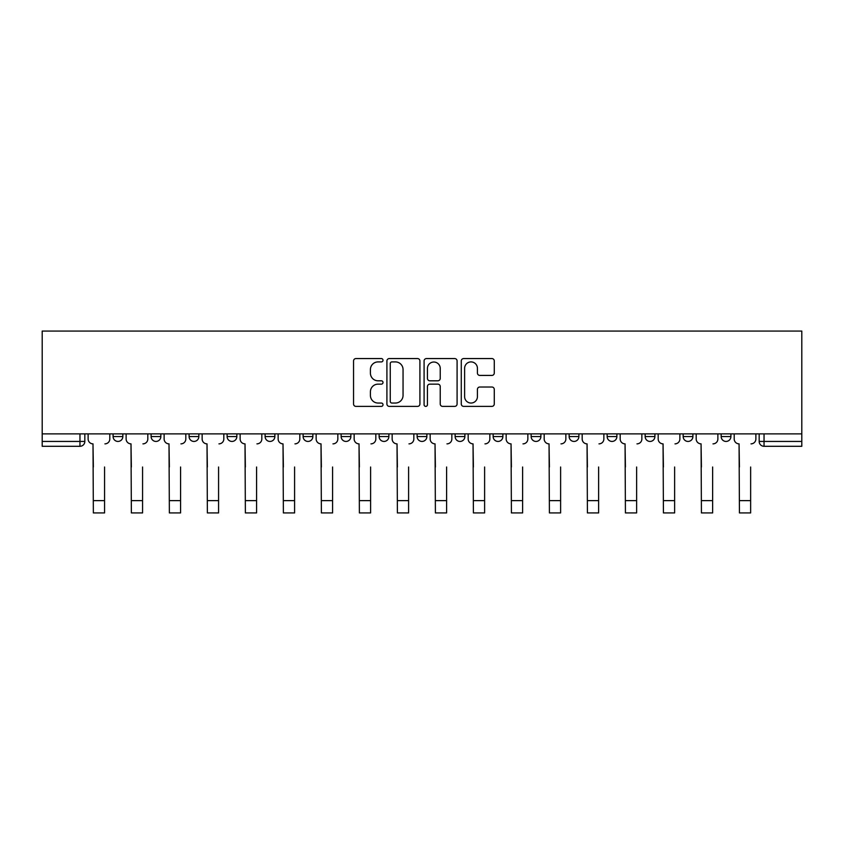 <?xml version="1.0" encoding="UTF-8"?>
<svg xmlns="http://www.w3.org/2000/svg" width="844" height="844" viewBox="0 0 844 844"><rect width="100%" height="100%" fill="white"/><g stroke="black" fill="none" stroke-linecap="round" stroke-linejoin="round"><path stroke-width="1.27" d="M383.018 360.23A1.677 1.677 0 0 0 381.351 358.563L355.936 358.563A2.395 2.395 0 0 0 353.552 360.947L353.552 403.991A2.395 2.395 0 0 0 355.936 406.386L381.351 406.386A1.677 1.677 0 0 0 383.018 404.709A1.677 1.677 0 0 0 381.351 403.042L378.059 403.042A7.649 7.649 0 0 1 370.411 395.382L370.411 391.795A7.649 7.649 0 0 1 378.059 384.147L381.351 384.147A1.677 1.677 0 0 0 383.018 382.469A1.677 1.677 0 0 0 381.351 380.802L378.059 380.802A7.649 7.649 0 0 1 370.411 373.143L370.411 369.556A7.649 7.649 0 0 1 378.059 361.907L381.351 361.907A1.677 1.677 0 0 0 383.018 360.23M721.166 433.879L721.166 436.559L730.904 436.559A4.874 4.874 0 0 1 726.03 441.433A4.874 4.874 0 0 1 721.166 436.559L721.166 433.879M493.139 433.879L493.139 436.559L502.876 436.559A4.874 4.874 0 0 1 498.013 441.433A4.874 4.874 0 0 1 493.139 436.559L493.139 433.879M455.127 433.879L455.127 436.559L464.875 436.559A4.874 4.874 0 0 1 460.001 441.433A4.874 4.874 0 0 1 455.127 436.559L455.127 433.879M265.111 436.559L265.111 433.879L265.111 436.559A4.874 4.874 0 0 0 269.985 441.433A4.874 4.874 0 0 1 265.111 436.559L274.859 436.559A4.874 4.874 0 0 1 269.985 441.433M227.11 433.879L227.11 436.559L236.847 436.559A4.874 4.874 0 0 1 231.973 441.433A4.874 4.874 0 0 1 227.11 436.559L227.11 433.879M189.098 433.879L189.098 436.559L198.846 436.559A4.874 4.874 0 0 1 193.972 441.433A4.874 4.874 0 0 1 189.098 436.559L189.098 433.879M151.097 436.559L151.097 433.879L151.097 436.559A4.874 4.874 0 0 0 155.971 441.433A4.874 4.874 0 0 1 151.097 436.559L160.845 436.559A4.874 4.874 0 0 1 155.971 441.433A4.874 4.874 0 0 0 160.845 436.559A4.874 4.874 0 0 1 155.971 441.433M113.096 436.559L113.096 433.879L113.096 436.559A4.874 4.874 0 0 0 117.97 441.433A4.874 4.874 0 0 1 113.096 436.559L122.834 436.559A4.874 4.874 0 0 1 117.97 441.433A4.874 4.874 0 0 0 122.834 436.559A4.874 4.874 0 0 1 117.97 441.433M491.883 375.422A2.395 2.395 0 0 0 494.278 373.027L494.278 360.947A2.395 2.395 0 0 0 491.883 358.563L463.672 358.563A2.395 2.395 0 0 0 461.278 360.947L461.278 403.991A2.395 2.395 0 0 0 463.672 406.386L491.883 406.386A2.395 2.395 0 0 0 494.278 403.991L494.278 389.411A2.395 2.395 0 0 0 491.883 387.016L479.814 387.016A2.395 2.395 0 0 0 477.419 389.411L477.419 396.638A6.393 6.393 0 0 1 471.026 403.042A6.393 6.393 0 0 1 464.622 396.638L464.622 368.3A6.393 6.393 0 0 1 471.026 361.907A6.393 6.393 0 0 1 477.419 368.3L477.419 373.027A2.395 2.395 0 0 0 479.814 375.422L491.883 375.422M801.8 433.879L42.2 433.879L42.2 331.07L801.8 331.07L801.8 446.297L764.042 446.297A4.874 4.874 0 0 1 759.167 441.433L801.8 441.433M419.911 360.947A2.395 2.395 0 0 0 417.516 358.563L389.295 358.563A2.395 2.395 0 0 0 386.911 360.947L386.911 403.991A2.395 2.395 0 0 0 389.295 406.386L417.516 406.386A2.395 2.395 0 0 0 419.911 403.991L419.911 360.947M426.484 358.563L454.705 358.563A2.395 2.395 0 0 1 457.089 360.947L457.089 403.991A2.395 2.395 0 0 1 454.705 406.386L442.625 406.386A2.395 2.395 0 0 1 440.23 403.991L440.23 386.541A2.395 2.395 0 0 0 437.846 384.147L429.828 384.147A2.395 2.395 0 0 0 427.444 386.541L427.444 404.709A1.677 1.677 0 0 1 425.766 406.386A1.677 1.677 0 0 1 424.089 404.709L424.089 360.947A2.395 2.395 0 0 1 426.484 358.563M759.167 433.879L759.167 441.433M84.833 433.879L84.833 441.433A4.874 4.874 0 0 1 79.958 446.297L42.2 446.297L42.2 441.433L84.833 441.433A4.874 4.874 0 0 1 79.958 446.297L79.958 433.879M42.2 433.879L42.2 441.433M730.904 433.879L730.904 436.559L730.904 433.879M692.903 433.879L692.903 436.559A4.874 4.874 0 0 1 688.029 441.433A4.874 4.874 0 0 1 683.155 436.559L692.903 436.559M683.155 433.879L683.155 436.559M654.902 433.879L654.902 436.559A4.874 4.874 0 0 1 650.028 441.433A4.874 4.874 0 0 1 645.154 436.559L654.902 436.559A4.874 4.874 0 0 1 650.028 441.433A4.874 4.874 0 0 0 654.902 436.559M645.154 433.879L645.154 436.559M616.89 433.879L616.89 436.559A4.874 4.874 0 0 1 612.027 441.433A4.874 4.874 0 0 1 607.152 436.559A4.874 4.874 0 0 0 612.027 441.433M607.152 433.879L607.152 436.559L616.89 436.559M578.889 433.879L578.889 436.559A4.874 4.874 0 0 1 574.015 441.433A4.874 4.874 0 0 1 569.141 436.559L578.889 436.559L578.889 433.879M569.141 433.879L569.141 436.559M540.888 433.879L540.888 436.559A4.874 4.874 0 0 1 536.014 441.433A4.874 4.874 0 0 1 531.14 436.559L540.888 436.559A4.874 4.874 0 0 1 536.014 441.433A4.874 4.874 0 0 0 540.888 436.559L540.888 433.879M531.14 433.879L531.14 436.559M502.876 433.879L502.876 436.559M464.875 433.879L464.875 436.559L464.875 433.879M426.874 433.879L426.874 436.559A4.874 4.874 0 0 1 422 441.433A4.874 4.874 0 0 1 417.126 436.559L426.874 436.559L426.874 433.879M417.126 433.879L417.126 436.559M388.873 433.879L388.873 436.559A4.874 4.874 0 0 1 383.999 441.433A4.874 4.874 0 0 1 379.125 436.559L388.873 436.559M379.125 433.879L379.125 436.559M350.861 433.879L350.861 436.559A4.874 4.874 0 0 1 345.987 441.433A4.874 4.874 0 0 1 341.124 436.559A4.874 4.874 0 0 0 345.987 441.433M341.124 433.879L341.124 436.559L350.861 436.559M312.86 433.879L312.86 436.559A4.874 4.874 0 0 1 307.986 441.433A4.874 4.874 0 0 1 303.112 436.559A4.874 4.874 0 0 0 307.986 441.433A4.874 4.874 0 0 0 312.86 436.559A4.874 4.874 0 0 1 307.986 441.433M303.112 433.879L303.112 436.559L312.86 436.559M274.859 433.879L274.859 436.559M236.847 433.879L236.847 436.559A4.874 4.874 0 0 1 231.973 441.433A4.874 4.874 0 0 0 236.847 436.559L236.847 433.879M198.846 433.879L198.846 436.559A4.874 4.874 0 0 1 193.972 441.433A4.874 4.874 0 0 0 198.846 436.559L198.846 433.879M160.845 433.879L160.845 436.559L160.845 433.879M122.834 433.879L122.834 436.559L122.834 433.879M391.933 361.907A1.677 1.677 0 0 0 390.255 363.585L390.255 401.364A1.677 1.677 0 0 0 391.933 403.042L395.393 403.042A7.649 7.649 0 0 0 403.052 395.382L403.052 369.556A7.649 7.649 0 0 0 395.393 361.907L391.933 361.907M440.23 368.427A6.393 6.393 0 0 0 433.837 362.023A6.393 6.393 0 0 0 427.444 368.427L427.444 378.407A2.395 2.395 0 0 0 429.828 380.802L437.846 380.802A2.395 2.395 0 0 0 440.23 378.407L440.23 368.427M88.124 438.996L88.124 433.879L88.124 438.996A4.874 4.874 0 0 0 92.998 443.86L93.357 467.006M92.998 443.86L93.357 512.93L104.561 512.93L104.561 467.006M109.804 438.996L109.804 433.879L109.804 438.996A4.874 4.874 0 0 1 104.93 443.86M126.125 438.996L126.125 433.879L126.125 438.996A4.874 4.874 0 0 0 130.999 443.86L131.369 467.006M130.999 443.86L131.369 512.93L142.573 512.93L142.573 467.006M147.805 438.996L147.805 433.879L147.805 438.996A4.874 4.874 0 0 1 142.931 443.86M164.126 438.996L164.126 433.879L164.126 438.996A4.874 4.874 0 0 0 169 443.86L169.37 467.006M169 443.86L169.37 512.93L180.574 512.93L180.574 467.006M185.817 438.996L185.817 433.879L185.817 438.996A4.874 4.874 0 0 1 180.943 443.86M202.138 438.996L202.138 433.879L202.138 438.996A4.874 4.874 0 0 0 207.012 443.86L207.371 467.006M207.012 443.86L207.371 512.93L218.575 512.93L218.575 467.006M223.818 438.996L223.818 433.879L223.818 438.996A4.874 4.874 0 0 1 218.944 443.86M240.139 438.996L240.139 433.879L240.139 438.996A4.874 4.874 0 0 0 245.013 443.86L245.372 467.006M245.013 443.86L245.372 512.93L256.587 512.93L256.587 467.006M261.819 438.996L261.819 433.879L261.819 438.996A4.874 4.874 0 0 1 256.945 443.86M278.14 438.996L278.14 433.879L278.14 438.996A4.874 4.874 0 0 0 283.014 443.86L283.384 467.006M283.014 443.86L283.384 512.93L294.588 512.93L294.588 467.006M299.82 438.996L299.82 433.879L299.82 438.996A4.874 4.874 0 0 1 294.957 443.86M316.152 438.996L316.152 433.879L316.152 438.996A4.874 4.874 0 0 0 321.015 443.86L321.385 467.006M321.015 443.86L321.385 512.93L332.589 512.93L332.589 467.006M337.832 438.996L337.832 433.879L337.832 438.996A4.874 4.874 0 0 1 332.958 443.86M354.153 438.996L354.153 433.879L354.153 438.996A4.874 4.874 0 0 0 359.027 443.86L359.386 467.006M359.027 443.86L359.386 512.93L370.6 512.93L370.6 467.006M375.833 438.996L375.833 433.879L375.833 438.996A4.874 4.874 0 0 1 370.959 443.86M392.154 438.996L392.154 433.879L392.154 438.996A4.874 4.874 0 0 0 397.028 443.86L397.397 467.006M397.028 443.86L397.397 512.93L408.601 512.93L408.601 467.006M413.834 438.996L413.834 433.879L413.834 438.996A4.874 4.874 0 0 1 408.971 443.86M430.166 438.996L430.166 433.879L430.166 438.996A4.874 4.874 0 0 0 435.029 443.86L435.398 467.006M435.029 443.86L435.398 512.93L446.603 512.93L446.603 467.006M451.846 438.996L451.846 433.879L451.846 438.996A4.874 4.874 0 0 1 446.972 443.86M468.167 438.996L468.167 433.879L468.167 438.996A4.874 4.874 0 0 0 473.041 443.86L473.4 467.006M473.041 443.86L473.4 512.93L484.614 512.93L484.614 467.006M489.847 438.996L489.847 433.879L489.847 438.996A4.874 4.874 0 0 1 484.973 443.86M506.168 438.996L506.168 433.879L506.168 438.996A4.874 4.874 0 0 0 511.042 443.86L511.411 467.006M511.042 443.86L511.411 512.93L522.615 512.93L522.615 467.006M527.848 438.996L527.848 433.879L527.848 438.996A4.874 4.874 0 0 1 522.985 443.86M544.18 438.996L544.18 433.879L544.18 438.996A4.874 4.874 0 0 0 549.043 443.86L549.412 467.006M549.043 443.86L549.412 512.93L560.616 512.93L560.616 467.006M565.86 438.996L565.86 433.879L565.86 438.996A4.874 4.874 0 0 1 560.986 443.86M582.181 438.996L582.181 433.879L582.181 438.996A4.874 4.874 0 0 0 587.055 443.86L587.413 467.006M587.055 443.86L587.413 512.93L598.628 512.93L598.628 467.006M603.861 438.996L603.861 433.879L603.861 438.996A4.874 4.874 0 0 1 598.987 443.86M620.182 438.996L620.182 433.879L620.182 438.996A4.874 4.874 0 0 0 625.056 443.86L625.425 467.006M625.056 443.86L625.425 512.93L636.629 512.93L636.629 467.006M641.862 438.996L641.862 433.879L641.862 438.996A4.874 4.874 0 0 1 636.988 443.86M658.183 438.996L658.183 433.879L658.183 438.996A4.874 4.874 0 0 0 663.057 443.86L663.426 467.006M663.057 443.86L663.426 512.93L674.63 512.93L674.63 467.006M679.874 438.996L679.874 433.879L679.874 438.996A4.874 4.874 0 0 1 675 443.86M696.194 438.996L696.194 433.879L696.194 438.996A4.874 4.874 0 0 0 701.069 443.86L701.427 467.006M701.069 443.86L701.427 512.93L712.631 512.93L712.631 467.006M717.875 438.996L717.875 433.879L717.875 438.996A4.874 4.874 0 0 1 713.001 443.86M734.196 438.996L734.196 433.879L734.196 438.996A4.874 4.874 0 0 0 739.07 443.86L739.439 467.006M739.07 443.86L739.439 512.93L750.643 512.93L750.643 467.006M755.876 438.996L755.876 433.879L755.876 438.996A4.874 4.874 0 0 1 751.002 443.86M764.042 433.879L764.042 446.297M104.561 500.629L93.357 500.629M142.573 500.629L131.369 500.629M180.574 500.629L169.37 500.629M218.575 500.629L207.371 500.629M256.587 500.629L245.372 500.629M294.588 500.629L283.384 500.629M332.589 500.629L321.385 500.629M370.6 500.629L359.386 500.629M408.601 500.629L397.397 500.629M446.603 500.629L435.398 500.629M484.614 500.629L473.4 500.629M522.615 500.629L511.411 500.629M560.616 500.629L549.412 500.629M598.628 500.629L587.413 500.629M636.629 500.629L625.425 500.629M674.63 500.629L663.426 500.629M712.631 500.629L701.427 500.629M750.643 500.629L739.439 500.629"/></g></svg>
